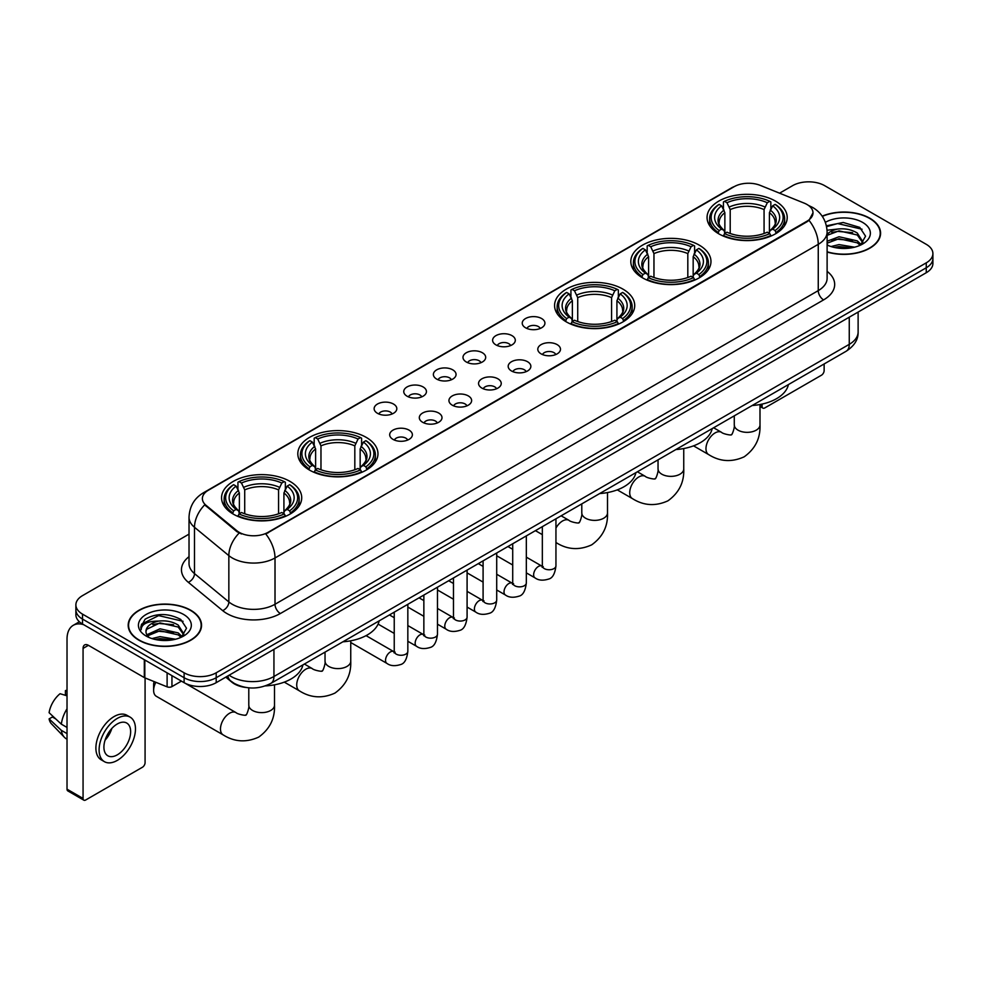 <?xml version="1.0" encoding="UTF-8"?>
<svg xmlns="http://www.w3.org/2000/svg" width="982" height="982" viewBox="0 0 982 982"><rect width="100%" height="100%" fill="white"/><g stroke="black" fill="none" stroke-linecap="round" stroke-linejoin="round"><path stroke-width="1.47" d="M289.985 481.401A40.078 23.138 0 0 0 246.31 476.38A40.078 23.138 0 0 0 221.564 497.764A40.078 23.138 0 0 0 233.311 514.126A40.078 23.138 0 0 0 276.985 519.134A40.078 23.138 0 0 0 301.72 497.764A40.078 23.138 0 0 0 289.985 481.401M699.233 245.119A40.078 23.138 0 0 0 655.559 240.111A40.078 23.138 0 0 0 630.812 261.482A40.078 23.138 0 0 0 642.547 277.845A40.078 23.138 0 0 0 686.222 282.865A40.078 23.138 0 0 0 710.968 261.482A40.078 23.138 0 0 0 699.233 245.119M622.981 289.15A40.078 23.138 0 0 0 579.306 284.129A40.078 23.138 0 0 0 554.572 305.5A40.078 23.138 0 0 0 566.307 321.863A40.078 23.138 0 0 0 609.982 326.883A40.078 23.138 0 0 0 634.716 305.5A40.078 23.138 0 0 0 622.981 289.15M366.225 437.383A40.078 23.138 0 0 0 322.55 432.362A40.078 23.138 0 0 0 297.816 453.745A40.078 23.138 0 0 0 309.551 470.108A40.078 23.138 0 0 0 353.225 475.116A40.078 23.138 0 0 0 377.972 453.745A40.078 23.138 0 0 0 366.225 437.383M775.473 201.101A40.078 23.138 0 0 0 731.799 196.093A40.078 23.138 0 0 0 707.065 217.464A40.078 23.138 0 0 0 718.799 233.826A40.078 23.138 0 0 0 762.474 238.847A40.078 23.138 0 0 0 787.208 217.464A40.078 23.138 0 0 0 775.473 201.101M525.566 327.792A11.342 6.543 180 0 1 523.308 325.938A11.342 6.543 180 0 1 527.076 317.8A11.342 6.543 180 0 1 541.61 318.536A11.342 6.543 180 0 1 543.856 325.938A11.342 6.543 180 0 1 525.566 327.792M540.223 328.467A6.8 3.928 0 0 0 538.394 326.564A6.8 3.928 0 0 0 531.692 325.558A6.8 3.928 0 0 0 526.941 328.467M495.947 344.891A11.342 6.543 180 0 1 493.688 343.037A11.342 6.543 180 0 1 497.444 334.899A11.342 6.543 180 0 1 511.978 335.635A11.342 6.543 180 0 1 514.237 343.037A11.342 6.543 180 0 1 495.947 344.891M510.603 345.578A6.8 3.928 0 0 0 508.774 343.663A6.8 3.928 0 0 0 502.072 342.669A6.8 3.928 0 0 0 497.322 345.578M466.327 362.002A11.342 6.543 180 0 1 464.069 360.148A11.342 6.543 180 0 1 467.825 352.01A11.342 6.543 180 0 1 482.358 352.734A11.342 6.543 180 0 1 484.617 360.148A11.342 6.543 180 0 1 466.327 362.002M480.984 362.677A6.8 3.928 0 0 0 479.155 360.762A6.8 3.928 0 0 0 472.452 359.768A6.8 3.928 0 0 0 467.702 362.677M436.695 379.101A11.342 6.543 180 0 1 434.449 377.248A11.342 6.543 180 0 1 438.205 369.109A11.342 6.543 180 0 1 452.739 369.833A11.342 6.543 180 0 1 454.985 377.248A11.342 6.543 180 0 1 436.695 379.101M451.364 379.776A6.8 3.928 0 0 0 449.535 377.861A6.8 3.928 0 0 0 442.833 376.867A6.8 3.928 0 0 0 438.082 379.776M407.076 396.2A11.342 6.543 180 0 1 404.83 394.347A11.342 6.543 180 0 1 408.586 386.208A11.342 6.543 180 0 1 423.119 386.945A11.342 6.543 180 0 1 425.366 394.347A11.342 6.543 180 0 1 407.076 396.2M421.732 396.875A6.8 3.928 0 0 0 419.915 394.96A6.8 3.928 0 0 0 413.201 393.966A6.8 3.928 0 0 0 408.463 396.875M377.456 413.299A11.342 6.543 180 0 1 375.21 411.446A11.342 6.543 180 0 1 378.966 403.307A11.342 6.543 180 0 1 393.5 404.044A11.342 6.543 180 0 1 395.746 411.446A11.342 6.543 180 0 1 377.456 413.299M392.113 413.987A6.8 3.928 0 0 0 390.284 412.072A6.8 3.928 0 0 0 383.581 411.065A6.8 3.928 0 0 0 378.843 413.987M541.119 353.876A11.342 6.543 180 0 1 538.873 352.022A11.342 6.543 180 0 1 542.629 343.884A11.342 6.543 180 0 1 557.162 344.621A11.342 6.543 180 0 1 559.409 352.022A11.342 6.543 180 0 1 541.119 353.876M555.787 354.551A6.8 3.928 0 0 0 553.958 352.648A6.8 3.928 0 0 0 547.256 351.642A6.8 3.928 0 0 0 542.506 354.551M511.499 370.975A11.342 6.543 180 0 1 509.253 369.122A11.342 6.543 180 0 1 513.009 360.983A11.342 6.543 180 0 1 527.543 361.72A11.342 6.543 180 0 1 529.789 369.122A11.342 6.543 180 0 1 511.499 370.975M526.156 371.662A6.8 3.928 0 0 0 524.339 369.748A6.8 3.928 0 0 0 517.624 368.753A6.8 3.928 0 0 0 512.886 371.662M481.88 388.086A11.342 6.543 180 0 1 479.633 386.233A11.342 6.543 180 0 1 483.39 378.095A11.342 6.543 180 0 1 497.923 378.819A11.342 6.543 180 0 1 500.169 386.233A11.342 6.543 180 0 1 481.88 388.086M496.536 388.762A6.8 3.928 0 0 0 494.707 386.847A6.8 3.928 0 0 0 488.005 385.852A6.8 3.928 0 0 0 483.267 388.762M452.26 405.185A11.342 6.543 180 0 1 450.014 403.332A11.342 6.543 180 0 1 453.77 395.194A11.342 6.543 180 0 1 468.304 395.918A11.342 6.543 180 0 1 470.55 403.332A11.342 6.543 180 0 1 452.26 405.185M466.916 405.861A6.8 3.928 0 0 0 465.087 403.946A6.8 3.928 0 0 0 458.385 402.951A6.8 3.928 0 0 0 453.635 405.861M422.641 422.285A11.342 6.543 180 0 1 420.382 420.431A11.342 6.543 180 0 1 424.138 412.293A11.342 6.543 180 0 1 438.684 413.029A11.342 6.543 180 0 1 440.93 420.431A11.342 6.543 180 0 1 422.641 422.285M437.297 422.96A6.8 3.928 0 0 0 435.468 421.045A6.8 3.928 0 0 0 428.766 420.05A6.8 3.928 0 0 0 424.015 422.96M393.021 439.384A11.342 6.543 180 0 1 390.762 437.53A11.342 6.543 180 0 1 394.518 429.392A11.342 6.543 180 0 1 409.052 430.128A11.342 6.543 180 0 1 411.311 437.53A11.342 6.543 180 0 1 393.021 439.384M407.677 440.071A6.8 3.928 0 0 0 405.848 438.156A6.8 3.928 0 0 0 399.146 437.162A6.8 3.928 0 0 0 394.396 440.071M804.295 203.176A20.413 11.784 180 0 1 807.02 204.501A20.413 11.784 180 0 1 812.998 212.836A20.413 11.784 180 0 1 807.02 221.171L268.061 532.33A20.413 11.784 180 0 1 236.895 530.759L206.073 505.337A20.413 11.784 180 0 1 202.378 498.586A20.413 11.784 180 0 1 208.356 490.251L734.119 186.703A20.413 11.784 180 0 1 760.264 185.377L804.295 203.176M246.187 687.51A22.684 13.097 180 0 1 231.838 682.159L225.774 677.15M827.114 252.03A36.678 21.174 0 0 0 880.584 233.213A36.678 21.174 0 0 0 869.843 218.237A36.678 21.174 0 0 0 822.179 216.163M190.803 610.276A36.678 21.174 0 0 0 150.835 605.698A36.678 21.174 0 0 0 128.188 625.252A36.678 21.174 0 0 0 138.941 640.227A36.678 21.174 0 0 0 178.896 644.818A36.678 21.174 0 0 0 201.543 625.252A36.678 21.174 0 0 0 190.803 610.276M812.998 212.836L808.996 220.336L807.02 221.772L265.766 533.975A26.465 15.282 60 0 1 275.009 557.96A30.246 17.467 180 0 1 232.243 557.96A30.246 17.467 180 0 1 228.843 555.628L194.497 527.297A30.246 17.467 180 0 1 189.023 517.281L189.023 563.594A30.246 17.467 0 0 0 194.497 573.611L228.843 601.929A30.246 17.467 0 0 0 232.243 604.261A30.246 17.467 0 0 0 275.009 604.261L818.252 290.623A30.246 17.467 0 0 0 827.114 278.274L827.114 231.973A30.246 17.467 180 0 1 818.252 244.322A26.465 15.282 -120 0 0 808.996 220.336M189.023 534.134L82.525 595.62A22.684 13.097 0 0 0 75.884 604.875L75.884 614.757A22.684 13.097 0 0 0 82.525 624.024L184.113 682.674L184.113 677.727A22.684 13.097 0 0 0 216.2 677.727L926.259 267.779A22.684 13.097 0 0 0 932.9 258.524A22.684 13.097 0 0 1 926.259 267.779L216.2 677.727A22.684 13.097 0 0 1 184.113 677.727L82.525 619.077L184.113 677.727L184.113 672.793A22.684 13.097 0 0 0 216.2 672.793L926.259 262.845A22.684 13.097 0 0 0 932.9 253.589A22.684 13.097 0 0 0 926.259 244.322L824.671 185.672A22.684 13.097 0 0 0 792.584 185.672L779.573 193.184M75.884 609.822A22.684 13.097 0 0 0 82.525 619.077A22.684 13.097 0 0 1 75.884 609.822M241.486 533.975L236.895 531.655L204.698 504.846A26.465 17.701 129.5 0 0 194.497 527.297L194.497 573.611A7.561 5.057 -50.5 0 1 188.299 582.289A37.807 21.825 180 0 1 189.023 556.671M75.884 604.875A22.684 13.097 0 0 0 82.525 614.143L184.113 672.793M184.113 682.674A22.684 13.097 0 0 0 216.2 682.674L926.259 272.726A22.684 13.097 0 0 0 932.9 263.458L932.9 253.589M827.114 251.785A36.297 20.953 0 0 0 880.216 233.213A36.297 20.953 0 0 0 869.573 218.397A36.297 20.953 0 0 0 822.315 216.371M831.005 246.543L839.021 244.592L854.561 247.194M834.148 247.415L839.021 246.556L851.308 247.881M827.114 241.241L839.021 236.748L857.286 240.885L861.177 244.592M827.114 243.205L839.021 238.712L857.286 242.836L860.158 245.267M827.053 230.218L837.965 229.027A18.904 10.912 0 0 0 827.114 234.391M837.965 229.027C845.22 228.266 851.664 229.604 857.286 233.041L862.822 241.744L862.687 243.192M827.114 235.361L839.021 230.868L857.286 235.005L862.761 242.726M827.114 244.457L828.182 245.5M827.114 245.009A26.465 15.282 0 0 0 862.626 244.015A26.465 15.282 0 0 0 862.626 222.411A26.465 15.282 0 0 0 825.371 222.313M860.478 245.132L865.559 236.183L859.753 227.382L843.207 222.484L826.414 225.811M826.598 226.646L837.671 223.565L862.086 229.248M831.828 232.489L837.671 231.396L852.646 232.66M831.828 240.32L837.671 239.24L852.646 240.504M834.651 247.525L851.013 247.93M759.994 405.173L762.106 406.388A3.781 2.185 120 0 0 762.891 408.119A3.781 2.185 120 0 0 764.782 407.935L821.455 375.21A3.781 2.185 120 0 0 824.131 370.582L824.131 363.966M762.106 406.388L762.106 404.093M139.199 640.068A36.297 20.953 0 0 0 178.761 644.609A36.297 20.953 0 0 0 201.163 625.252A36.297 20.953 0 0 0 190.533 610.436A36.297 20.953 0 0 0 150.983 605.894A36.297 20.953 0 0 0 128.568 625.252A36.297 20.953 0 0 0 139.199 640.068M151.964 638.595L159.98 636.631L175.508 639.245M155.095 639.454L159.98 638.595L172.255 639.92M146.858 634.753L159.98 628.799L178.233 632.924L182.124 636.631M147.521 635.833L159.98 630.751L178.233 634.888L181.105 637.318M181.425 637.171L186.519 628.222L180.713 619.421C168.266 613.001 156.408 612.928 145.127 619.2L140.757 627.179L141.175 629.744C141.42 624 147.337 621.103 158.924 621.066A18.904 10.912 0 0 0 145.962 631.426A18.904 10.912 0 0 0 146.883 634.789L149.141 637.539M158.924 621.066C166.179 620.305 172.611 621.643 178.233 625.08L183.769 633.795L183.634 635.231M145.962 631.647L146.613 629.327L159.98 622.907L178.233 627.044L183.708 634.777M183.585 614.45A26.465 15.282 0 0 0 146.158 614.45A26.465 15.282 0 0 0 146.158 636.054A26.465 15.282 0 0 0 183.585 636.054A26.465 15.282 0 0 0 183.585 614.45M140.77 627.363L141.592 624.135L158.63 615.604L183.045 621.287M152.787 624.527L158.63 623.447L173.593 624.712M152.787 632.371L158.63 631.291L173.593 632.555M155.598 639.564L171.973 639.969M718.075 233.397L719.155 230.537A35.99 20.782 0 0 1 719.155 204.391L721.623 205.827A32.516 18.768 0 0 0 721.623 229.101L724.078 230.5L724.863 233.409M724.863 232.218L724.863 212.677L721.623 205.827M723.427 208.921L723.427 201.924L724.495 201.31A35.99 20.782 0 0 1 769.778 201.31L767.298 202.734A32.516 18.768 0 0 0 726.975 202.734L730.203 209.583L730.203 233.495M764.07 233.495L764.07 209.583L767.298 202.734M752.138 405.529A41.588 24.01 0 0 0 788.423 384.576M723.427 235.471A37.5 21.653 0 0 0 770.845 235.471L769.778 233.618A35.99 20.782 0 0 1 724.495 233.618L723.427 236.122M770.845 236.122L770.845 235.471M719.155 204.391L718.075 205.005A37.5 21.653 0 0 0 709.63 218.704A37.5 21.653 0 0 0 718.075 232.39M769.778 201.31L770.845 201.924L770.845 208.921M724.495 233.618L726.975 232.194A32.516 18.768 0 0 0 767.298 232.194L769.778 233.618M721.623 229.101L719.155 230.537M726.975 202.734L724.495 201.31M724.078 210.038A29.079 16.792 0 0 0 724.078 230.5L724.213 230.586C720.076 226.584 718.394 223.871 719.155 222.448A27.975 16.154 0 0 1 724.863 212.677M776.197 232.39A37.5 21.653 0 0 0 784.643 218.704A37.5 21.653 0 0 0 776.197 205.005L775.117 204.391A35.99 20.782 0 0 1 775.117 230.537L776.197 233.397M775.117 230.537L772.65 229.101A32.516 18.768 0 0 0 772.65 205.827L775.117 204.391M772.65 205.827L769.409 212.677L769.409 232.218L770.207 230.5L772.65 229.101M769.409 212.677A27.975 16.154 0 0 1 775.117 222.448C775.878 223.884 774.197 226.596 770.06 230.586L770.207 230.5A29.079 16.792 0 0 0 770.207 210.038M769.409 233.409L769.409 232.218M641.835 277.415L642.903 274.555A35.99 20.782 0 0 1 642.903 248.421L645.383 249.845A32.516 18.768 0 0 0 645.383 273.131L647.825 274.518L648.611 277.427M648.611 276.237L648.611 256.695L645.383 249.845M647.175 252.939L647.175 245.942L648.255 245.328A35.99 20.782 0 0 1 693.525 245.328L691.058 246.752A32.516 18.768 0 0 0 650.735 246.752L653.963 253.601L653.963 277.513M687.817 277.513L687.817 253.601L691.058 246.752M675.886 449.547A41.588 24.01 0 0 0 712.183 428.594M647.175 279.502A37.5 21.653 0 0 0 694.605 279.502L693.525 277.636A35.99 20.782 0 0 1 648.255 277.636L647.175 280.14M694.605 280.14L694.605 279.502M642.903 248.421L641.835 249.035A37.5 21.653 0 0 0 633.39 262.722A37.5 21.653 0 0 0 641.835 276.408M693.525 245.328L694.605 245.942L694.605 252.939M648.255 277.636L650.735 276.212A32.516 18.768 0 0 0 691.058 276.212L693.525 277.636M645.383 273.131L642.903 274.555M650.735 246.752L648.255 245.328M647.825 254.056A29.079 16.792 0 0 0 647.825 274.518L647.96 274.604C643.836 270.615 642.142 267.902 642.915 266.466A27.975 16.154 0 0 1 648.611 256.695M699.945 276.408A37.5 21.653 0 0 0 708.403 262.722A37.5 21.653 0 0 0 699.945 249.035L698.877 248.421A35.99 20.782 0 0 1 698.877 274.555L699.945 277.415M698.877 274.555L696.398 273.131A32.516 18.768 0 0 0 696.398 249.845L698.877 248.421M696.398 249.845L693.169 256.695L693.169 276.237L693.955 274.518L696.398 273.131M693.169 256.695A27.975 16.154 0 0 1 698.865 266.466C699.626 267.902 697.944 270.615 693.82 274.604L693.955 274.518A29.079 16.792 0 0 0 693.955 254.056M693.169 277.427L693.169 276.237M565.583 321.433L566.663 318.573A35.99 20.782 0 0 1 566.663 292.44L569.13 293.863A32.516 18.768 0 0 0 569.13 317.149L571.585 318.536L572.371 321.458M572.371 320.267L572.371 300.713L569.13 293.863M570.935 296.957L570.935 289.96L572.003 289.346A35.99 20.782 0 0 1 617.285 289.346L614.806 290.782A32.516 18.768 0 0 0 574.482 290.782L577.723 297.632L577.723 321.531M611.577 321.531L611.577 297.632L614.806 290.782M599.646 493.565A41.588 24.01 0 0 0 635.931 472.624M570.935 323.52A37.5 21.653 0 0 0 618.353 323.52L617.285 321.666A35.99 20.782 0 0 1 572.003 321.666L570.935 324.158M618.353 324.158L618.353 323.52M566.663 292.44L565.583 293.053A37.5 21.653 0 0 0 557.138 306.74A37.5 21.653 0 0 0 565.583 320.427M617.285 289.346L618.353 289.96L618.353 296.957M572.003 321.666L574.482 320.23A32.516 18.768 0 0 0 614.806 320.23L617.285 321.666M569.13 317.149L566.663 318.573M574.482 290.782L572.003 289.346M571.585 298.074A29.079 16.792 0 0 0 571.585 318.536L571.72 318.622C567.584 314.633 565.902 311.92 566.663 310.484A27.975 16.154 0 0 1 572.371 300.713M623.705 320.427A37.5 21.653 0 0 0 632.15 306.74A37.5 21.653 0 0 0 623.705 293.053L622.625 292.44A35.99 20.782 0 0 1 622.625 318.573L623.705 321.433M622.625 318.573L620.158 317.149A32.516 18.768 0 0 0 620.158 293.863L622.625 292.44M620.158 293.863L616.917 300.713L616.917 320.267L617.715 318.536L620.158 317.149M616.917 300.713A27.975 16.154 0 0 1 622.625 310.484C623.386 311.92 621.704 314.633 617.568 318.622L617.715 318.536A29.079 16.792 0 0 0 617.715 298.074M616.917 321.458L616.917 320.267M308.827 469.678L309.907 466.806A35.99 20.782 0 0 1 309.907 440.673L312.386 442.096A32.516 18.768 0 0 0 312.386 465.382L314.829 466.769L315.615 469.691M315.615 468.5L315.615 448.946L312.386 442.096M314.179 445.202L314.179 438.193L315.259 437.579A35.99 20.782 0 0 1 360.529 437.579L358.049 439.015A32.516 18.768 0 0 0 317.726 439.015L320.967 445.865L320.967 469.764M354.821 469.764L354.821 445.865L358.049 439.015M342.89 641.811A41.588 24.01 0 0 0 379.175 620.857M314.179 471.753A37.5 21.653 0 0 0 361.597 471.753L360.529 469.899A35.99 20.782 0 0 1 315.259 469.899L314.179 472.391M361.597 472.391L361.597 471.753M309.907 440.673L308.827 441.286A37.5 21.653 0 0 0 300.382 454.973A37.5 21.653 0 0 0 308.827 468.672M360.529 437.579L361.597 438.193L361.597 445.202M315.259 469.899L317.726 468.463A32.516 18.768 0 0 0 358.049 468.463L360.529 469.899M312.386 465.382L309.907 466.806M317.726 439.015L315.259 437.579M314.829 446.307A29.079 16.792 0 0 0 314.829 466.769L314.964 466.855C310.828 462.866 309.146 460.153 309.907 458.729A27.975 16.154 0 0 1 315.615 448.946M366.949 468.672A37.5 21.653 0 0 0 375.394 454.973A37.5 21.653 0 0 0 366.949 441.286L365.869 440.673A35.99 20.782 0 0 1 365.869 466.806L366.949 469.678M365.869 466.806L363.401 465.382A32.516 18.768 0 0 0 363.401 442.096L365.869 440.673M363.401 442.096L360.161 448.946L360.161 468.5L360.959 466.769L363.401 465.382M360.161 448.946A27.975 16.154 0 0 1 365.869 458.729C366.63 460.165 364.948 462.878 360.824 466.855L360.959 466.769A29.079 16.792 0 0 0 360.959 446.307M360.161 469.691L360.161 468.5M155.831 682.294A12.852 7.426 120 0 0 153.634 690.395L153.634 684.221A5.291 3.056 -60 0 1 154.199 681.631M153.634 690.395A12.852 7.426 120 0 0 156.298 696.275L223.135 734.867A12.852 7.426 -60 0 1 221.171 724.556A12.852 7.426 -60 0 1 229.567 713.239A12.852 7.426 -60 0 1 235.987 712.601C237.46 714.344 247.194 716.111 245.819 714.847C246.237 716.676 249.575 707.359 248.79 705.211A12.852 7.426 180 0 0 252.558 710.452A12.852 7.426 180 0 0 270.737 710.452A12.852 7.426 180 0 0 274.494 705.211C275.046 718.517 269.768 729.147 258.671 737.114C246.237 742.736 234.391 741.987 223.135 734.867M232.587 513.696L233.667 510.836A35.99 20.782 0 0 1 233.667 484.691L236.134 486.127A32.516 18.768 0 0 0 236.134 509.4L238.577 510.787L239.375 513.709M239.375 512.518L239.375 492.976L236.134 486.127M237.939 489.22L237.939 482.223L239.007 481.61A35.99 20.782 0 0 1 284.277 481.61L281.809 483.034A32.516 18.768 0 0 0 241.486 483.034L244.714 489.883L244.714 513.782M278.569 513.782L278.569 489.883L281.809 483.034M265.349 685.902A41.588 24.01 0 0 0 302.935 664.875M237.939 515.771A37.5 21.653 0 0 0 285.357 515.771L284.277 513.917A35.99 20.782 0 0 1 239.007 513.917L237.939 516.409M285.357 516.409L285.357 515.771M233.667 484.691L232.587 485.304A37.5 21.653 0 0 0 224.142 498.991A37.5 21.653 0 0 0 232.587 512.69M284.277 481.61L285.357 482.223L285.357 489.22M239.007 513.917L241.486 512.494A32.516 18.768 0 0 0 281.809 512.494L284.277 513.917M236.134 509.4L233.667 510.836M241.486 483.034L239.007 481.61M238.577 490.337A29.079 16.792 0 0 0 238.577 510.787L238.712 510.885C234.588 506.884 232.906 504.171 233.667 502.747A27.975 16.154 0 0 1 239.375 492.976M290.709 512.69A37.5 21.653 0 0 0 299.154 498.991A37.5 21.653 0 0 0 290.709 485.304L289.629 484.691A35.99 20.782 0 0 1 289.629 510.836L290.709 513.696M289.629 510.836L287.149 509.4A32.516 18.768 0 0 0 287.149 486.127L289.629 484.691M287.149 486.127L283.921 492.976L283.921 512.518L284.706 510.787L287.149 509.4M283.921 492.976A27.975 16.154 0 0 1 289.616 502.747C290.39 504.183 288.696 506.896 284.571 510.885L284.706 510.787A29.079 16.792 0 0 0 284.706 490.337M283.921 513.709L283.921 512.518M171.948 675.653L171.948 686.602L181.437 681.127M83.654 624.675A30.246 17.467 -120 0 0 73.282 625.301A30.246 17.467 -120 0 0 67.022 639.147L67.022 789.172L83.065 798.44L83.065 648.402A7.561 4.37 60 0 1 84.624 644.941A7.561 4.37 60 0 1 88.405 645.321L144.317 677.592L144.317 659.695M83.065 798.44A3.781 2.185 120 0 0 83.838 800.17L67.807 790.903A3.781 2.185 -60 0 1 67.022 789.172M83.838 800.17A3.781 2.185 120 0 0 85.729 799.974L142.415 767.261A3.781 2.185 120 0 0 145.078 762.621L145.078 677.948M171.948 686.602A3.781 2.185 180 0 1 167.112 686.848L144.82 677.838A3.781 2.185 180 0 1 144.317 677.592M117.275 754.851A18.904 10.912 120 0 0 129.624 738.194A18.904 10.912 120 0 0 126.727 723.047A18.904 10.912 120 0 0 117.275 723.979A18.904 10.912 120 0 0 104.927 740.637A18.904 10.912 120 0 0 107.824 755.784A18.904 10.912 120 0 0 117.275 754.851M105.062 740.195A18.904 10.912 120 0 0 111.85 728.448M67.022 691.119L65.413 690.628L65.413 694.421L67.022 695.354M130.14 717.142L126.924 715.289A25.704 14.84 120 0 0 114.072 716.565A25.704 14.84 120 0 0 97.279 739.225A25.704 14.84 120 0 0 101.22 759.822L104.423 761.676A25.704 14.84 120 0 0 117.275 760.399A25.704 14.84 120 0 0 134.08 737.752A25.704 14.84 120 0 0 130.14 717.142A25.704 14.84 120 0 0 117.275 718.419A25.704 14.84 120 0 0 100.483 741.079A25.704 14.84 120 0 0 104.423 761.676M67.022 708.795A24.955 14.411 120 0 0 61.338 724.164L49.1 712.711A19.665 11.354 120 0 1 60.074 693.709L67.022 695.821M67.022 727.441L61.338 724.164M55.716 718.91L52.39 716.995L49.1 718.885L61.338 730.338L67.022 733.615M61.338 730.338A24.955 14.411 120 0 0 64.419 737.31A24.955 14.411 120 0 0 66.31 738.795L67.022 739.213M67.022 690.186A19.665 11.354 120 0 0 65.413 690.628M49.1 718.885A19.665 11.354 120 0 0 51.42 723.783L64.419 737.31M206.073 505.337L206.073 506.233M236.895 530.759L236.895 531.655M268.061 532.33L268.061 532.944M280.361 613.529A7.561 4.37 60 0 1 275.009 604.261L275.009 557.96L818.252 244.322L818.252 290.623A7.561 4.37 60 0 0 823.591 299.891L280.361 613.529A37.807 21.825 180 0 1 226.891 613.529A37.807 21.825 180 0 1 222.656 610.608L188.299 582.289M827.114 231.973C826.598 221.097 821.811 212.947 812.765 207.509L808.947 205.655A26.465 12.398 112 0 0 808.591 205.52M206.11 491.786A26.465 15.282 -120 0 0 203.372 492.817C194.313 498.255 189.538 506.405 189.023 517.281M203.372 492.817L731.897 187.672A26.465 15.282 60 0 1 733.898 186.826M239.154 533.054A26.465 17.701 129.5 0 0 228.843 555.628L228.843 601.929A7.561 5.057 -50.5 0 1 222.656 610.608M827.114 271.351A37.807 21.825 180 0 1 823.591 299.891M216.2 672.793L216.2 682.674M926.259 262.845L926.259 272.726M82.525 614.143L82.525 624.024M229.137 675.199A30.246 17.467 0 0 0 231.163 676.5A30.246 17.467 0 0 0 273.941 676.5L849.258 344.338A30.246 17.467 0 0 0 858.121 331.99C858.342 339.502 854.34 345.922 846.128 351.261L270.811 683.423A15.123 8.728 60 0 0 273.941 676.5L273.941 649.335M849.258 317.174L849.258 344.338A15.123 8.728 60 0 1 846.128 351.261M227.91 675.911A15.123 10.115 129.5 0 0 230.549 680.821L225.958 677.04M759.994 404.535L759.994 424.911A12.852 7.426 180 0 1 756.226 430.165A12.852 7.426 180 0 1 738.047 430.165A12.852 7.426 180 0 1 734.278 424.911C735.064 427.06 731.725 436.376 731.308 434.547C732.695 435.824 722.948 434.056 721.488 432.301L713.619 427.759M759.994 424.911C760.534 438.218 755.268 448.848 744.172 456.814C731.725 462.448 719.88 461.7 708.623 454.568A12.852 7.426 -60 0 1 706.659 444.269A12.852 7.426 -60 0 1 715.056 432.939A12.852 7.426 -60 0 1 721.488 432.301M764.07 209.583A27.975 16.154 0 0 0 730.203 209.583M764.855 206.944A29.079 16.792 0 0 0 729.417 206.944M683.742 448.553L683.742 468.93A12.852 7.426 180 0 1 679.986 474.183A12.852 7.426 180 0 1 661.807 474.183A12.852 7.426 180 0 1 658.038 468.93C658.824 471.078 655.485 480.394 655.068 478.565C656.442 479.842 646.708 478.074 645.235 476.319L637.379 471.79M683.742 468.93C684.294 482.236 679.016 492.866 667.92 500.832C655.485 506.467 643.64 505.718 632.383 498.586A12.852 7.426 -60 0 1 630.407 488.287A12.852 7.426 -60 0 1 638.816 476.957A12.852 7.426 -60 0 1 645.235 476.319M687.817 253.601A27.975 16.154 0 0 0 653.963 253.601M688.615 250.962A29.079 16.792 0 0 0 653.177 250.962M607.502 492.571L607.502 512.948A12.852 7.426 180 0 1 603.734 518.201A12.852 7.426 180 0 1 585.554 518.201A12.852 7.426 180 0 1 581.786 512.948C582.572 515.096 579.233 524.413 578.815 522.584C580.202 523.86 570.456 522.093 568.995 520.337L561.127 515.808M555.947 528.095A12.852 7.426 -60 0 1 562.563 520.976A12.852 7.426 -60 0 1 568.995 520.337M556.131 542.604A12.852 7.426 -60 0 1 555.947 542.494L556.131 542.604C567.387 549.736 579.233 550.485 591.68 544.85C602.776 536.884 608.054 526.254 607.502 512.948M611.577 297.632A27.975 16.154 0 0 0 577.723 297.632M612.363 294.993A29.079 16.792 0 0 0 576.925 294.993M350.746 640.804L350.746 661.193A12.852 7.426 180 0 1 346.977 666.434A12.852 7.426 180 0 1 328.798 666.434A12.852 7.426 180 0 1 325.03 661.193C325.815 663.329 322.477 672.658 322.071 670.829C323.446 672.093 313.7 670.325 312.239 668.582L304.383 664.041M350.746 661.193C351.298 674.487 346.02 685.129 334.923 693.096C322.477 698.718 310.631 697.969 299.387 690.837A12.852 7.426 -60 0 1 297.411 680.538A12.852 7.426 -60 0 1 305.807 669.208A12.852 7.426 -60 0 1 312.239 668.582M354.821 445.865A27.975 16.154 0 0 0 320.967 445.865M355.607 443.226A29.079 16.792 0 0 0 320.169 443.226M278.569 489.883A27.975 16.154 0 0 0 244.714 489.883M279.367 487.244A29.079 16.792 0 0 0 243.929 487.244M555.947 518.803L555.947 565.828A6.8 3.928 180 0 1 553.639 568.774A6.8 3.928 180 0 1 544.335 568.615A6.8 3.928 180 0 1 542.334 565.828L542.125 567.301L542.727 566.798M555.947 565.828C555.014 573.733 552.571 578.153 548.607 579.073C542.985 580.816 538.467 580.423 535.043 577.895A6.8 3.928 -60 0 1 533.999 572.445A6.8 3.928 -60 0 1 538.455 566.454A6.8 3.928 -60 0 1 538.75 566.283A6.8 3.928 -60 0 1 541.855 566.111L543.23 566.663M526.327 535.902L526.327 582.94A6.8 3.928 180 0 1 524.02 585.886A6.8 3.928 180 0 1 514.715 585.714A6.8 3.928 180 0 1 512.714 582.94L512.494 584.4L513.107 583.897M526.327 582.94C525.395 590.833 522.952 595.252 518.987 596.172C513.365 597.915 508.848 597.522 505.423 595.006A6.8 3.928 -60 0 1 504.38 589.544A6.8 3.928 -60 0 1 508.823 583.553A6.8 3.928 -60 0 1 509.13 583.382A6.8 3.928 -60 0 1 512.236 583.21L513.611 583.762M496.708 553.001L496.708 600.039A6.8 3.928 180 0 1 494.4 602.985A6.8 3.928 180 0 1 485.083 602.813A6.8 3.928 180 0 1 483.095 600.039L482.874 601.5L483.488 600.996M496.708 600.039C495.775 607.944 493.32 612.351 489.367 613.284C483.745 615.014 479.228 614.622 475.804 612.105A6.8 3.928 -60 0 1 474.76 606.655A6.8 3.928 -60 0 1 479.204 600.653A6.8 3.928 -60 0 1 479.511 600.493A6.8 3.928 -60 0 1 482.604 600.321L483.991 600.861M467.088 570.1L467.088 617.138A6.8 3.928 180 0 1 464.781 620.084A6.8 3.928 180 0 1 455.464 619.912A6.8 3.928 180 0 1 453.475 617.138L453.254 618.611L453.868 618.108M467.088 617.138C466.155 625.043 463.7 629.45 459.748 630.383C454.126 632.113 449.596 631.733 446.184 629.204A6.8 3.928 -60 0 1 445.141 623.754A6.8 3.928 -60 0 1 449.584 617.752A6.8 3.928 -60 0 1 449.891 617.592A6.8 3.928 -60 0 1 452.984 617.42L454.371 617.96M437.469 587.199L437.469 634.237A6.8 3.928 180 0 1 435.161 637.183A6.8 3.928 180 0 1 425.844 637.023A6.8 3.928 180 0 1 423.856 634.237L423.635 635.71L424.249 635.207M437.469 634.237C436.536 642.142 434.081 646.561 430.116 647.482C424.506 649.225 419.977 648.832 416.564 646.303A6.8 3.928 -60 0 1 415.521 640.853A6.8 3.928 -60 0 1 419.965 634.851A6.8 3.928 -60 0 1 420.271 634.691A6.8 3.928 -60 0 1 423.365 634.519L424.752 635.059M407.837 604.311L407.837 651.336A6.8 3.928 180 0 1 405.541 654.282A6.8 3.928 180 0 1 396.225 654.122A6.8 3.928 180 0 1 394.236 651.336L394.015 652.809L394.617 652.306M407.837 651.336C406.904 659.241 404.461 663.66 400.496 664.581C394.874 666.324 390.357 665.931 386.945 663.415A6.8 3.928 -60 0 1 385.901 657.952A6.8 3.928 -60 0 1 390.345 651.962A6.8 3.928 -60 0 1 390.64 651.79A6.8 3.928 -60 0 1 393.745 651.618L395.132 652.171M83.065 648.402L88.405 645.321M144.82 659.99L144.82 677.838M167.112 686.848L167.112 672.854M731.897 187.672L736.746 185.414M270.811 683.423C258.634 689.536 246.47 689.536 234.305 683.423L230.549 680.821M858.121 331.99L858.121 312.055M880.216 236.245L880.216 233.213M762.891 408.119L759.994 406.45M201.163 628.284L201.163 625.252M128.568 628.284L128.568 625.252M708.623 454.568L693.538 445.853M709.63 225.615L709.63 218.704M784.643 225.615L784.643 218.704M734.278 415.84L734.278 424.911M632.383 498.586L617.285 489.871M633.39 269.633L633.39 262.722M708.403 269.633L708.403 262.722M658.038 459.858L658.038 468.93M542.334 534.638L535.423 530.648M557.138 313.663L557.138 306.74M632.15 313.663L632.15 306.74M581.786 503.876L581.786 512.948M299.387 690.837L284.289 682.134M300.382 461.896L300.382 454.973M375.394 461.896L375.394 454.973M325.03 652.109L325.03 661.193M274.494 684.822L274.494 705.211M224.142 505.914L224.142 498.991M299.154 505.914L299.154 498.991M235.987 712.601L184.947 683.128M248.79 687.83L248.79 705.211M535.043 577.895L526.327 572.862M512.714 565.006L496.708 555.763M542.334 526.659L542.334 565.828M541.855 566.111L526.327 557.15M512.714 549.294L507.927 546.52M505.423 595.006L496.708 589.961M483.095 582.105L467.088 572.862M512.714 543.758L512.714 582.94M512.236 583.21L496.708 574.249M483.095 566.393L478.308 563.631M475.804 612.105L467.088 607.072M453.475 599.216L437.469 589.961M483.095 560.857L483.095 600.039M482.604 600.321L467.088 591.348M453.475 583.492L448.688 580.73M446.184 629.204L437.469 624.171M423.856 616.315L407.837 607.072M453.475 577.956L453.475 617.138M452.984 617.42L437.469 608.459M423.856 600.591L419.056 597.829M416.564 646.303L407.837 641.271M394.236 633.415L378.095 624.098M423.856 595.067L423.856 634.237M423.365 634.519L407.837 625.559M394.236 617.703L389.437 614.928M386.945 663.415L350.746 642.51M394.236 612.167L394.236 651.336M393.745 651.618L366.053 635.636M73.282 625.301L79.407 621.766"/></g></svg>
